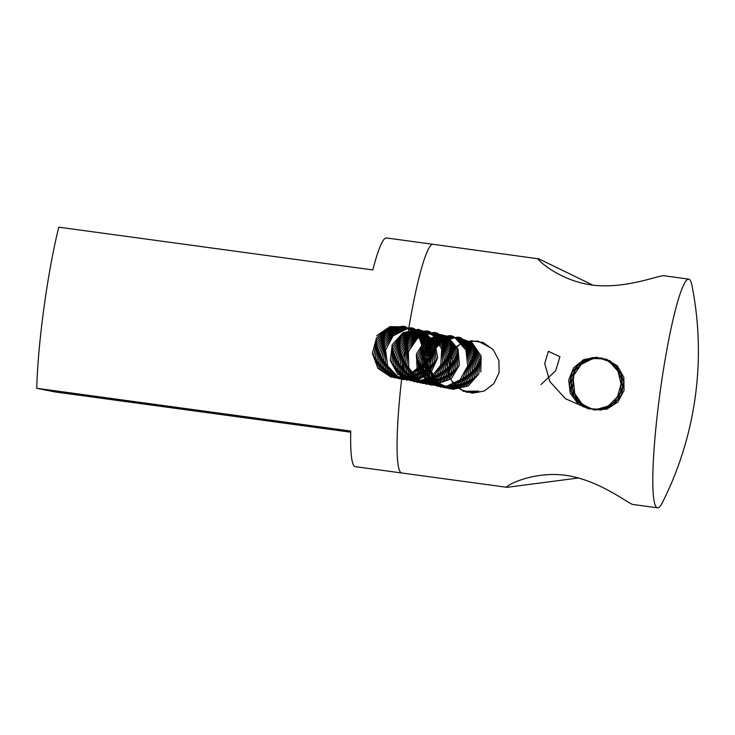 <?xml version="1.0" encoding="UTF-8"?>
<svg xmlns="http://www.w3.org/2000/svg" width="735" height="735" viewBox="0 0 735 735"><rect width="100%" height="100%" fill="white"/><g stroke="black" fill="none" stroke-linecap="round" stroke-linejoin="round"><path stroke-width="1.1" d="M176.519 407.907L109.166 398.701L176.519 407.907M355.418 466.679A115.413 13.065 -82.2 0 1 355.327 466.67A115.413 13.065 -82.2 0 1 355.235 466.651A115.413 13.065 -82.2 0 1 350.751 431.05L36.75 388.291L54.969 391.93L350.724 432.208M36.75 388.291A115.413 13.065 97.8 0 1 58.818 227.179L372.829 269.938A115.413 13.065 -82.2 0 1 386.472 237.956L432.952 244.286A115.413 13.065 97.8 0 1 433.044 244.305A115.413 13.065 97.8 0 0 432.952 244.286A115.413 13.065 97.8 0 0 404.489 356.484A115.413 13.065 97.8 0 0 401.714 472.982A115.413 13.065 97.8 0 0 401.806 473A115.413 13.065 97.8 0 0 401.898 473.009M688.695 279.116A115.413 13.065 97.8 0 0 660.287 390.91A115.413 13.065 97.8 0 0 657.457 507.812A115.413 13.065 97.8 0 0 657.549 507.821A115.413 13.065 97.8 0 0 662.373 502.639A337.209 337.209 0 0 0 691.957 285.4A115.413 13.065 97.8 0 0 688.778 279.125A115.413 13.065 97.8 0 0 688.695 279.116L664.412 275.809C660.793 274.293 626.009 289.526 591.767 285.015C557.249 280.2 534.428 257.075 538.397 258.646L592.943 285.171M578.546 477.97L507.076 487.333C502.841 487.296 531.23 470.758 565.509 475.288C600.017 480.12 629.298 504.55 633.092 504.495L657.549 507.821M537.965 258.766L432.952 244.286A115.413 13.065 97.8 0 0 404.489 356.484A115.413 13.065 97.8 0 0 401.714 472.982A115.413 13.065 97.8 0 0 401.806 473L507.168 487.342M451.703 354.114L448.993 373.803M452.209 381.263L460.873 389.66L472.375 393.161L484.227 391.011L493.837 383.661L499.12 372.691L498.9 360.49L493.213 349.667L483.281 342.574L471.208 340.737L459.605 344.54L450.959 353.177L447.11 364.753L448.874 376.779L455.856 386.647L466.523 392.224L478.558 392.288M490.355 347.664L478.007 341.058L464.015 341.729L452.328 349.492L446.264 362.125M462.995 391.277L478.669 391.121M480.828 372.011L481.122 356.016L472.127 342.776L457.142 337.181L441.689 341.316L431.445 353.627L430.195 369.549L438.336 383.146L452.824 389.375L468.223 385.912L478.788 374.032L480.543 358.138L472.798 344.127L458.392 337.181L442.617 339.873L431.298 351.201L428.588 366.94L435.451 381.254L449.296 388.806L464.943 386.794L476.537 375.952L479.744 360.306L473.312 345.634L459.595 337.393L443.646 338.624L431.344 348.868L427.2 364.303L432.713 379.205L445.805 388.025L461.562 387.483L474.103 377.772L478.715 362.484L473.662 347.297L460.762 337.824L444.767 337.585L431.574 346.654L426.034 361.657L430.159 377.018L442.378 387.033L458.116 387.961L471.484 379.462L477.474 364.67L473.827 349.088L461.846 338.467L445.952 336.759L431.978 344.577L425.087 359.02L427.788 374.712L439.034 385.82L454.607 388.218L468.691 381.006L476.004 366.848L473.799 350.99L462.848 339.313L447.174 336.143L432.548 342.657L424.361 356.411L425.611 372.296L435.781 384.423L451.069 388.264L465.742 382.384L474.323 368.97L473.579 352.993L463.739 340.36L448.423 335.757L433.264 340.893L423.847 353.847L423.636 369.797L432.649 382.825L447.514 388.08L462.664 383.596L472.43 371.046L473.147 355.069L464.511 341.582L449.673 335.601L434.109 339.313L423.553 351.358L421.872 367.234L429.653 381.052L443.968 387.667L459.458 384.625L470.327 373.04L472.504 357.201L465.136 342.979L450.913 335.656L435.074 337.925L423.461 348.95L420.328 364.624L426.815 379.113L440.449 387.042L456.141 385.452L468.02 374.933L471.64 359.369L465.595 344.54L452.108 335.932L436.131 336.74L423.553 346.654L419.005 361.978L424.123 377.027L436.976 386.197L452.742 386.077L465.531 376.715L470.547 361.556L465.898 346.24L453.256 336.428L437.27 335.757L423.838 344.476L417.903 359.332L421.624 374.804L433.567 385.14L449.269 386.5L462.857 378.36L469.242 363.742L466.008 348.059L454.322 337.126L438.464 334.995L424.297 342.446L417.021 356.695L419.299 372.461L430.251 383.872L445.759 386.693L460.018 379.857L467.717 365.901L465.926 349.998L455.287 338.036L439.705 334.453L424.913 340.562L416.359 354.095L417.186 370.027L431.61 385.259L451.345 378.7L459.403 364.955L458.034 349.015L447.716 336.768L432.235 332.771L417.287 338.495L408.375 351.799L408.779 367.739L418.298 380.39L433.347 385.057L448.313 379.986L457.593 367.059L457.694 351.054L448.543 337.916L433.485 332.514L418.077 336.832L407.989 349.272L406.933 365.194L415.238 378.69L429.8 384.745L445.162 381.088L455.571 369.08L457.142 353.167L449.223 339.248L434.734 332.477L418.996 335.362L407.815 346.828L405.288 362.603L412.326 376.825L426.263 384.212L441.891 382.007L453.357 371.019L456.361 355.327L449.756 340.737L435.947 332.661L420.016 334.094L407.833 344.476L403.873 359.966L409.579 374.795L422.772 383.459L438.519 382.714L450.941 372.856L455.369 357.513L450.132 342.381L437.114 333.065L421.118 333.019L408.035 342.253L402.679 357.32L406.988 372.627L419.336 382.485L435.083 383.22L448.341 374.556L454.156 359.7L450.325 344.155L438.216 333.681L422.294 332.165L408.421 340.158L401.705 354.683L404.59 370.339L415.973 381.309L431.583 383.514L445.575 376.118L452.723 361.868L450.325 346.047L439.227 334.508L423.516 331.531L408.972 338.21L400.952 352.065L402.394 367.941L412.712 379.931L428.046 383.578L442.654 377.524L451.069 364.009L450.123 348.032L440.136 335.518L424.766 331.108L409.671 336.428L400.41 349.492L400.391 365.451L409.57 378.36L424.49 383.422L439.585 378.764L449.195 366.085L449.719 350.099L440.926 336.722L426.015 330.915L410.498 334.829L400.088 346.993L398.6 362.888L406.547 376.605L420.944 383.045L436.388 379.811L447.119 368.088L449.103 352.23L441.57 338.1L427.255 330.943L411.453 333.414L399.969 344.577L397.029 360.279L403.68 374.694L417.416 382.448L433.09 380.666L444.84 369.999L448.267 354.399L442.057 339.634L428.459 331.191L412.5 332.202L400.042 342.262L395.678 357.642L400.979 372.617L413.934 381.63L429.699 381.318L442.378 371.8L447.211 356.585L442.378 341.316L429.617 331.66L413.621 331.191L400.299 340.066L394.548 354.996L398.443 370.412L410.525 380.601L426.245 381.768L439.732 373.463L445.934 358.772L442.516 343.126L430.692 332.339L414.816 330.392L400.731 338.017L393.629 352.359L396.101 368.088L407.19 379.361L422.726 381.989L436.912 374.979L444.436 360.931L442.461 345.046L431.675 333.221L416.047 329.822L401.328 336.115L392.94 349.75L393.96 365.662L403.956 377.928L419.189 381.998L433.944 376.338L442.718 363.053L442.204 347.058L432.548 334.287L417.296 329.473L402.063 334.388L392.462 347.196L392.021 363.154L400.851 376.311L415.633 381.777L430.839 377.524L440.789 365.111L441.735 349.153L433.292 335.546L418.546 329.344L402.936 332.836L392.205 344.724L390.294 360.573L397.874 374.51L417.397 380.289L431.096 372.351L437.692 357.835L434.688 342.106L423.158 331.007L407.337 328.646L393.06 335.886L385.581 350.035L387.63 365.837L398.416 377.404L413.878 380.454L428.239 373.83L436.131 359.985L434.578 344.063L424.104 331.944L408.577 328.132L393.694 334.039L384.947 347.444L385.544 363.384L395.219 375.916L410.323 380.39L425.234 375.135L434.348 362.098L434.256 346.093L424.949 333.074L409.827 327.847L394.474 332.358L384.534 344.908L383.67 360.848L392.141 374.244L406.777 380.105L422.092 376.265L432.355 364.128L433.733 348.197L425.648 334.379L411.076 327.782L395.375 330.86L384.331 342.455L381.998 358.257L389.21 372.397L403.239 379.609L418.831 377.211L430.168 366.085L432.988 350.356L426.208 335.849L412.298 327.939L396.385 329.556L384.322 340.094L380.555 355.63L386.435 370.385L399.739 378.883L415.477 377.946L427.779 367.932L432.024 352.534L426.594 337.466L413.474 328.315L397.479 328.462L384.506 337.852L379.333 352.984L383.826 368.235L396.294 377.937L412.041 378.479L425.207 369.65L430.839 354.72L426.815 339.221L414.586 328.903L398.646 327.58L384.864 335.739L378.332 350.338L381.41 365.956L392.922 376.789L408.55 378.801L422.46 371.239L429.433 356.898L426.842 341.104L415.606 329.693L399.858 326.91L385.397 333.773L377.542 347.719L379.177 363.568L389.642 375.438L405.022 378.892L419.547 372.663L427.807 359.038L426.677 343.08L416.534 330.686L401.108 326.469L386.077 331.972L376.981 345.147L377.147 361.096L386.481 373.885L401.466 378.773L416.506 373.922L425.96 361.133L426.3 345.138L417.333 331.871L402.357 326.248L386.895 330.337L376.623 342.629L375.337 358.542L383.45 372.158L397.92 378.424L413.327 374.997L423.911 363.145L425.703 347.26L417.994 333.221L403.607 326.239L387.823 328.903L376.476 340.204L373.729 355.942L380.565 370.265L394.392 377.854L410.038 375.879L421.66 365.065L424.904 349.419L418.509 334.737L404.81 326.459L388.861 327.663L376.531 337.87L372.351 353.305L377.836 368.217L390.901 377.064L406.657 376.559L419.216 366.884L423.875 351.606L418.849 336.4L405.977 326.9L389.982 326.625L376.761 335.665M573.419 380.482L574.742 393.547L582.193 404.268L593.889 409.937L606.871 409.138L617.85 402.063L624.033 390.487L623.859 377.321L617.354 365.874L606.127 359.02L592.989 358.478L581.22 364.395L573.778 375.263L572.501 388.346L577.701 400.354L588.046 408.256L600.918 410.066L613.054 405.316L621.378 395.2L623.785 382.273L619.651 369.76L609.986 360.83L597.215 357.706L584.527 361.179L575.092 370.376L571.279 382.981L574.007 395.807L582.589 405.619L594.845 409.965L607.661 407.732L617.804 399.482L622.692 387.281L621.084 374.207L613.367 363.54L601.46 357.963L588.34 358.873L577.287 366.03L571.067 377.643L571.233 390.781L577.71 402.128L588.864 408.835L601.855 409.202L613.403 403.138L620.588 392.159L621.571 379.03L616.095 367.05L605.511 359.231L592.474 357.532L580.237 362.383L571.867 372.553L569.441 385.48L573.557 397.911L583.167 406.721L595.819 409.671L608.323 406.032L617.51 396.707L621.047 384.037L618.025 371.212L609.186 361.455L596.737 357.219L583.792 359.562L573.585 367.886L568.679 380.105L570.268 393.133L577.949 403.69M588.946 408.954L565.436 398.728L549.835 381.548L544.699 363.568L548.383 351.312L559.923 356.695L555.697 370.697L540.978 384.57M355.327 466.67L401.806 473"/></g></svg>
